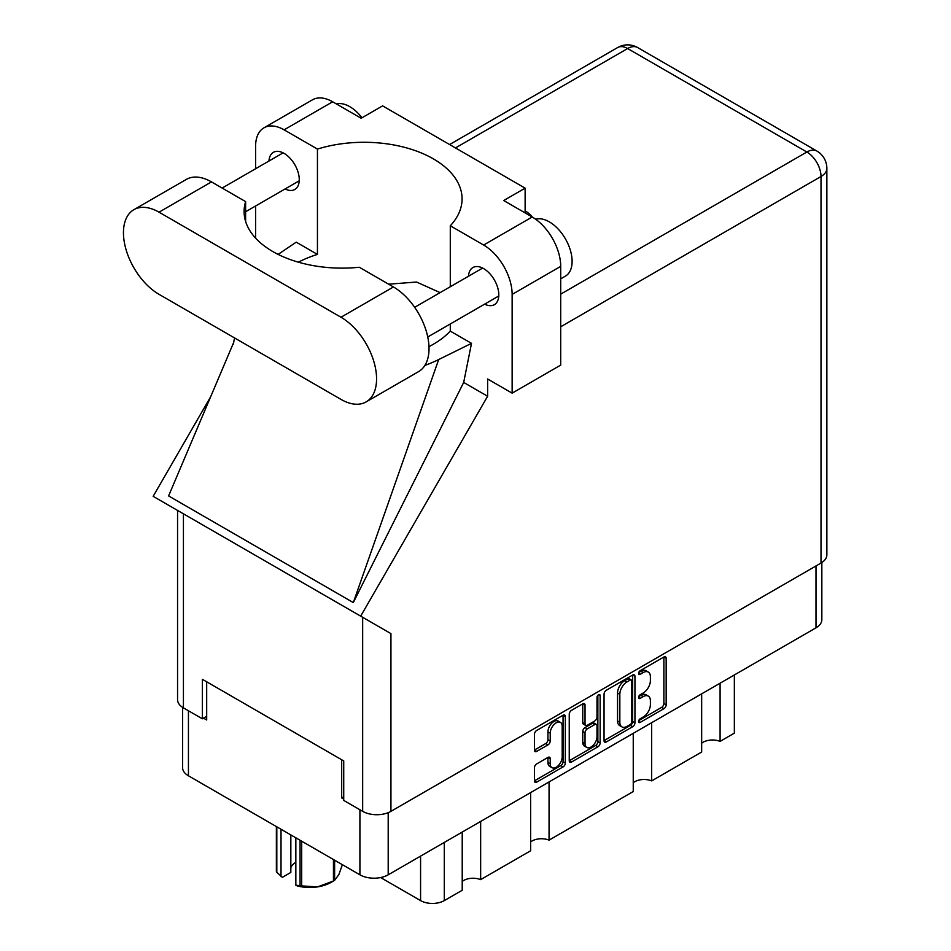 <?xml version="1.0" encoding="UTF-8"?>
<svg xmlns="http://www.w3.org/2000/svg" width="951" height="951" viewBox="0 0 951 951"><rect width="100%" height="100%" fill="white"/><g stroke="black" fill="none" stroke-linecap="round" stroke-linejoin="round"><path stroke-width="1.43" d="M560.448 722.38L558.166 721.06A8.464 4.886 120 0 0 553.934 721.488A8.464 4.886 120 0 0 547.942 731.854L550.225 733.173A8.464 4.886 120 0 1 556.216 722.796A8.464 4.886 120 0 1 560.448 722.38A8.464 4.886 120 0 1 562.196 726.255L562.196 756.889A8.464 4.886 120 0 1 558.499 765.4A8.464 4.886 120 0 1 551.972 767.671A8.464 4.886 120 0 1 550.225 763.796L550.225 758.696A3.162 1.831 120 0 0 549.571 757.246A3.162 1.831 120 0 0 547.99 757.4L536.685 763.926A3.162 1.831 120 0 0 534.438 767.802L534.438 780.854A3.162 1.831 120 0 0 535.104 782.304A3.162 1.831 120 0 0 536.685 782.15L563.087 766.898A3.162 1.831 120 0 0 565.334 763.023L565.334 716.495A3.162 1.831 120 0 0 564.68 715.045A3.162 1.831 120 0 0 563.087 715.211L536.685 730.451A3.162 1.831 120 0 0 534.438 734.338L534.438 750.101A3.162 1.831 120 0 0 535.104 751.552A3.162 1.831 120 0 0 536.685 751.385L547.99 744.871A3.162 1.831 120 0 0 550.225 740.984L550.225 733.173M598.571 694.729L600.14 695.633A2.211 1.284 120 0 0 599.677 694.61A2.211 1.284 120 0 0 598.571 694.729A2.211 1.284 120 0 0 597.002 697.44L597.002 717.078A3.162 1.831 120 0 1 594.767 720.953L587.266 725.292A3.162 1.831 120 0 1 585.685 725.447A3.162 1.831 120 0 1 585.031 723.996L585.031 705.131A3.162 1.831 120 0 0 584.378 703.681A3.162 1.831 120 0 0 582.785 703.835L585.031 705.131M604.051 694.147L604.051 740.663A3.162 1.831 120 0 0 604.705 742.113A3.162 1.831 120 0 0 606.298 741.958L632.7 726.707A3.162 1.831 120 0 0 634.947 722.831L634.947 676.304A3.162 1.831 120 0 0 634.281 674.865A3.162 1.831 120 0 0 632.7 675.02L606.298 690.271A3.162 1.831 120 0 0 604.051 694.147M821.842 562.54L821.842 619.66A19.995 11.543 180 0 1 815.994 627.826L388.198 874.813A19.995 11.543 180 0 1 359.918 874.813L188.441 775.802A19.995 11.543 180 0 1 182.58 767.647L182.58 707.354M643.221 717.018L640.142 718.79A2.211 1.284 120 0 0 638.703 720.751A2.211 1.284 120 0 0 639.036 722.522A2.211 1.284 120 0 0 640.142 722.415L663.929 708.685A3.162 1.831 120 0 0 666.164 704.81L666.164 658.282A3.162 1.831 120 0 0 665.51 656.832A3.162 1.831 120 0 0 663.929 656.986L640.142 670.717A2.211 1.284 120 0 0 638.703 672.678A2.211 1.284 120 0 0 639.036 674.449A2.211 1.284 120 0 0 640.142 674.342L643.221 672.559A10.128 5.849 120 0 1 648.285 672.06A10.128 5.849 120 0 1 650.389 676.696L650.389 680.571A10.128 5.849 120 0 1 643.221 692.982L640.142 694.753A2.211 1.284 120 0 0 638.703 696.714A2.211 1.284 120 0 0 639.036 698.486A2.211 1.284 120 0 0 640.142 698.379L643.221 696.596A10.128 5.849 120 0 1 648.285 696.096A10.128 5.849 120 0 1 650.389 700.732L650.389 704.608A10.128 5.849 120 0 1 643.221 717.018M597.894 746.808L571.492 762.048A3.162 1.831 120 0 1 569.899 762.215A3.162 1.831 120 0 1 569.245 760.764L595.623 745.489L597.894 746.808A3.162 1.831 120 0 0 600.14 742.921L600.14 695.633M571.492 762.048L569.245 760.764L569.245 714.237A3.162 1.831 120 0 1 571.492 710.361L582.785 703.835M343.727 796.736L341.682 797.925L343.727 799.102M341.682 797.925L341.682 759.742M203.49 718.136L206.688 719.978L206.688 681.808M734.35 674.96L734.35 733.15L720.085 741.388A13.219 7.632 0 0 0 701.66 743.23M720.085 683.198L720.085 741.388M462.222 832.077L462.222 890.267L444.295 900.609A16.773 9.676 180 0 1 420.58 900.609L380.626 877.547M480.647 821.438L480.647 879.627A13.219 7.632 0 0 0 462.222 881.47M530.634 792.575L530.634 850.765L480.647 879.627M549.06 781.936L549.06 840.137A13.219 7.632 0 0 0 530.634 841.98M633.247 733.328L633.247 791.529L549.06 840.137M651.673 722.701L651.673 780.89A13.219 7.632 0 0 0 633.247 782.732M701.66 693.838L701.66 752.027L651.673 780.89M648.285 696.096L646.014 694.777A10.128 5.849 120 0 0 640.938 695.288L643.221 696.596M638.751 696.548L640.938 695.288M648.285 672.06L646.014 670.74A10.128 5.849 120 0 0 640.938 671.24L643.221 672.559M638.751 672.512L640.938 671.24M638.751 720.585L661.646 707.366A3.162 1.831 120 0 0 663.881 703.49L663.881 657.01M604.051 740.615L630.43 725.387A3.162 1.831 120 0 0 632.665 721.512L632.665 675.044M630.24 724.507A2.211 1.284 120 0 0 631.809 721.797L631.809 680.964A2.211 1.284 120 0 0 631.345 679.953A2.211 1.284 120 0 0 630.24 680.06L626.994 681.926A10.128 5.849 120 0 0 619.838 694.337L619.838 722.249A10.128 5.849 120 0 0 621.93 726.885A10.128 5.849 120 0 0 626.994 726.386L630.24 724.507M631.345 679.953L629.075 678.634A2.211 1.284 120 0 0 627.957 678.741L630.24 680.06M621.93 726.885L619.648 725.565A10.128 5.849 120 0 1 617.556 720.929L617.556 693.017A10.128 5.849 120 0 1 624.712 680.619L627.957 678.741M582.749 703.859L582.749 722.677A3.162 1.831 120 0 0 583.403 724.127L585.685 725.447M597.858 695.336L597.858 741.614L600.14 742.921M585.031 743.575A8.464 4.886 120 0 0 586.779 747.45A8.464 4.886 120 0 0 593.305 745.18A8.464 4.886 120 0 0 597.002 736.656L597.002 725.875A3.162 1.831 120 0 0 596.348 724.424A3.162 1.831 120 0 0 594.767 724.579L587.266 728.906A3.162 1.831 120 0 0 585.031 732.781L585.031 743.575L582.749 742.255A8.464 4.886 120 0 0 584.496 746.131L586.779 747.45M596.348 724.424L594.066 723.105A3.162 1.831 120 0 0 592.485 723.259L594.767 724.579M582.749 742.255L582.749 731.462A3.162 1.831 120 0 1 584.984 727.586L592.485 723.259M595.623 745.489A3.162 1.831 120 0 0 597.858 741.614M551.972 767.671L549.702 766.351A8.464 4.886 120 0 1 547.942 762.476L547.942 757.424M534.438 750.054L545.708 743.551A3.162 1.831 120 0 0 547.942 739.676L547.942 731.854M536.685 782.15L534.438 780.854L560.817 765.579A3.162 1.831 120 0 0 563.051 761.703L563.051 715.235M301.681 841.183L301.681 885.916A34.343 19.828 180 0 1 300.064 885.666L295.844 885.215L295.844 837.819M300.064 885.666L300.064 840.244M290.84 834.93L290.84 872.436L282.352 877.333L276.812 872.245A34.343 19.828 180 0 1 276.372 871.306L276.372 826.574M295.844 885.215L297.176 885.892A30.159 17.403 180 0 0 317.563 886.891L333.444 881.006L333.444 859.526M301.681 885.916L317.563 886.891A30.159 17.403 180 0 0 331.079 882.385L334.039 880.674A34.343 19.828 180 0 1 333.444 881.006M334.621 860.203L334.621 880.329L338.877 874.575L342.384 864.685M276.812 826.823L276.812 872.245M290.84 867.704A19.353 11.174 180 0 1 295.844 862.307M281.021 829.26L281.021 876.656M366.147 401.893L418.595 371.615A50.308 29.041 -120 0 0 429.02 348.577A50.308 29.041 -120 0 0 393.441 286.964L359.3 267.255A98.036 56.596 -0 0 1 244.098 211.526A98.036 56.596 -0 0 1 245.62 201.612L211.479 181.903A50.308 29.041 -120 0 0 186.325 179.418L133.877 209.696A50.308 29.041 -120 0 0 126.162 250.006A50.308 29.041 -120 0 0 159.031 294.334L340.993 399.396A50.308 29.041 -120 0 0 366.147 401.893A50.308 29.041 -120 0 0 376.572 378.855A50.308 29.041 -120 0 0 340.993 317.242L159.031 212.18A50.308 29.041 -120 0 0 133.877 209.696M336.404 103.944A32.251 18.616 60 0 1 361.974 117.793M535.651 219.217A32.251 18.616 60 0 1 559.521 230.546A32.251 18.616 60 0 1 572.11 261.359A32.251 18.616 60 0 1 565.429 276.123L560.71 278.845M484.63 304.154A21.445 12.387 -120 0 0 494.354 304.677A21.445 12.387 -120 0 0 498.8 294.869A21.445 12.387 -120 0 0 489.432 273.282A21.445 12.387 -120 0 0 472.909 267.54A21.445 12.387 -120 0 0 468.498 276.23M285.098 188.952A21.445 12.387 -120 0 0 294.822 189.487A21.445 12.387 -120 0 0 299.268 179.668A21.445 12.387 -120 0 0 289.9 158.08A21.445 12.387 -120 0 0 273.377 152.338A21.445 12.387 -120 0 0 268.967 161.028M532.382 217.09A32.738 18.901 -0 0 0 525.13 210.932M263.95 127.838L312.522 99.796A40.311 23.276 60 0 1 332.672 101.793L284.099 129.835A40.311 23.276 -120 0 0 263.95 127.838A40.311 23.276 -120 0 0 255.593 146.288L255.593 168.755M821.01 563.051L821.01 176.506A19.995 11.543 180 0 0 826.859 168.351L826.859 554.885A19.995 11.543 180 0 1 821.01 563.051L390.932 811.346A19.995 11.543 180 0 1 362.664 811.346L362.664 617.294L390.932 633.616L360.679 616.141L487.625 396.258L487.625 378.997L512.137 393.143L512.137 294.406A40.311 23.276 -120 0 0 483.631 245.037L532.203 216.994L503.697 200.53L525.13 188.155L382.611 105.87L361.178 118.245L332.672 101.793M532.203 216.994A40.311 23.276 60 0 1 560.71 266.363L512.137 294.406M512.137 393.143L560.71 365.101L560.71 266.363M483.631 245.037L450.287 225.779L450.287 286.738M450.287 323.982L450.287 331.103A98.036 56.596 180 0 1 433.347 344.238L431.742 345.165A98.036 56.596 180 0 1 428.984 346.699M424.871 365.434A120.932 69.815 -0 0 0 438.684 359.549L471.506 343.359L450.287 331.103M471.506 343.359L463.684 382.433L487.625 396.258M233.684 342.455L168.6 495.935L353.308 602.577L463.684 382.433M360.679 616.141L153.159 496.339L210.67 396.733M298.376 262.179A98.036 56.596 180 0 1 317.444 254.404L317.444 149.081L284.099 129.835M255.593 238.119L255.593 205.987M317.444 254.404L296.225 242.16L278.12 254.392M362.664 617.294L183.424 513.813L183.424 707.865L202.349 718.801L206.688 716.293M183.424 707.865A19.995 11.543 180 0 1 177.564 699.71L177.564 510.425M362.664 811.346L343.727 800.421L343.727 760.931L202.349 679.299L202.349 718.801M183.424 513.813C175.792 509.403 175.792 509.403 183.424 513.813M450.287 225.779A98.036 56.596 -0 0 0 462.067 198.89A98.036 56.596 -0 0 0 317.444 149.081M525.13 212.905L525.13 188.155M440.099 292.623L416.55 282.043L388.614 284.183M438.684 359.549L353.308 602.577M245.62 221.44L245.62 201.612M388.198 874.813L388.198 812.665M815.994 627.826L815.994 565.952M188.441 775.802L188.441 710.766M359.918 874.813L359.918 809.777M420.58 856.114L420.58 900.609M444.295 842.42L444.295 900.609M638.585 697.475L640.142 698.379M638.585 673.439L640.142 674.342M663.929 656.986L666.164 658.282M663.881 703.49L666.164 704.81M661.646 707.366L663.929 708.685M638.585 721.512L640.142 722.415M632.7 675.02L634.947 676.304M632.665 721.512L634.947 722.831M630.43 725.387L632.7 726.707M604.051 740.663L606.298 741.958M624.712 680.619L626.994 681.926M617.556 693.017L619.838 694.337M617.556 720.929L619.838 722.249M582.749 722.677L585.031 723.996M584.984 727.586L587.266 728.906M582.749 731.462L585.031 732.781M547.99 757.4L550.225 758.696M547.942 762.476L550.225 763.796M547.942 739.676L550.225 740.984M545.708 743.551L547.99 744.871M534.438 750.101L536.685 751.385M563.087 715.211L565.334 716.495M563.051 761.703L565.334 763.023M560.817 765.579L563.087 766.898M560.71 294.144L806.876 152.017L627.636 48.537L455.47 147.94M390.932 633.616L390.932 811.346M826.859 168.351A19.995 19.995 0 0 0 816.861 151.031A19.995 11.543 120 0 0 806.876 152.017A19.995 11.543 60 0 1 821.01 176.506L560.71 326.787M617.639 47.55A19.995 11.543 60 0 1 627.636 48.537A19.995 11.543 120 0 1 637.634 47.55A19.995 19.995 0 0 0 617.639 47.55L449.609 144.552M211.479 181.903L159.031 212.18M393.441 286.964L340.993 317.242M414.66 307.316L482.644 268.063M222.142 188.06L283.113 152.861M245.62 211.752L299.232 180.797M427.748 336.987L498.764 295.987M234.588 337.962L233.257 344.25M816.861 151.031L637.634 47.55"/></g></svg>
